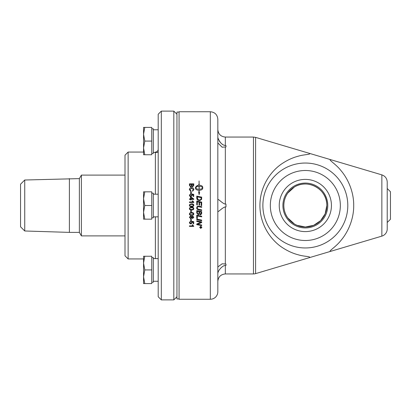 <?xml version="1.0" encoding="UTF-8"?>
<svg xmlns="http://www.w3.org/2000/svg" width="411" height="411" viewBox="0 0 411 411"><rect width="100%" height="100%" fill="white"/><g stroke="black" fill="none" stroke-linecap="round" stroke-linejoin="round"><path stroke-width="0.62" d="M287.834 193.011C285.198 196.802 283.862 200.964 283.837 205.5A21.5 21.5 0 0 0 305.337 227A21.5 21.5 0 0 0 326.837 205.5A21.5 21.5 0 0 0 305.337 184A21.5 21.5 0 0 0 283.837 205.5C283.862 210.036 285.198 214.198 287.834 217.989L294.446 224.041L296.968 225.305L305.337 227L313.696 225.31L320.544 220.702L325.147 213.859L326.837 205.5C327.372 189.24 308.147 178.451 294.446 186.959L287.834 193.011M381.855 236.13L381.855 174.87C385.225 176.083 387.013 178.482 387.219 182.063L387.219 228.937A7.501 7.501 0 0 1 381.855 236.13L308.538 257.908C312.884 256.433 304.263 256.685 298.484 254.861C293.012 253.474 287.638 251.044 282.347 247.561C270.926 240.101 259.911 224.802 259.932 205.5C259.911 186.198 270.926 170.899 282.347 163.439C287.638 159.956 293.012 157.526 298.484 156.139C304.263 154.315 312.884 154.567 308.538 153.092L331.266 159.843C326.884 158.805 335.946 164.03 340.837 170.437C347.634 178.235 353.861 191.418 353.701 205.5C353.861 219.582 347.634 232.765 340.837 240.563C335.946 246.97 326.884 252.195 331.266 251.157L255.591 273.634A7.501 7.501 0 0 1 253.459 273.942L253.459 137.058L255.591 137.366L255.591 273.634M279.239 205.5A26.099 26.099 0 0 1 305.337 179.401A26.099 26.099 0 0 1 331.436 205.5A26.099 26.099 0 0 1 305.337 231.599A26.099 26.099 0 0 1 279.239 205.5M381.855 174.87L255.591 137.366M201.21 227.067L200.845 227.067L201.03 227.581L201.21 227.052L200.845 227.067M217.83 205.5L217.83 119.241C217.383 114.684 214.886 112.188 210.329 111.741L210.329 299.259A7.501 7.501 0 0 0 217.83 291.759L217.83 205.5M327.767 205.5A22.43 22.43 0 0 0 294.122 186.075A22.43 22.43 0 0 0 294.122 224.925A22.43 22.43 0 0 0 327.767 205.5M217.83 136.945L217.943 138.019C219.88 142.648 222.341 145.145 225.331 145.52L225.053 145.504M224.468 145.391L223.82 145.15M222.993 144.708L222.032 144.05M220.753 142.91L219.068 140.752M218.472 139.622L218.143 138.779M225.079 146.963L222.161 147.21L217.83 142.925L217.83 134.957M225.952 204.056L225.952 206.944L225.952 204.056L225.305 204.056M217.83 199.52L217.943 199.376C218.739 199.345 223.481 204.169 225.331 204.056L225.331 146.958L225.952 146.958L225.952 145.52L225.952 146.958M225.952 206.944L225.331 206.944C223.224 206.887 217.558 212.795 217.83 211.48L217.938 211.624M225.079 264.037L224.437 263.99M217.83 268.075L217.943 266.852L222.161 263.79L225.952 264.042L225.952 265.48L225.331 265.48C223.224 265.08 217.558 270.315 217.83 274.055L217.83 274.039M217.83 129.557C218.272 134.109 220.774 136.611 225.331 137.058L225.331 145.52L225.952 145.52M225.952 265.48L225.952 264.042M210.329 111.741L179.073 111.741L179.073 299.259L210.329 299.259M179.073 112.054L176.951 112.054L176.951 298.946L179.073 298.946M155.384 152.06A2.81 2.81 0 0 0 158.199 149.244M173.822 205.5L173.822 299.886L161.323 299.886L161.323 111.114L173.822 111.114L173.822 205.5M161.323 111.114L158.199 114.243L158.199 296.757L161.323 299.886M128.134 152.06L125.006 155.183L125.006 255.817L128.134 258.94L128.134 152.06L143.557 152.06M24.737 180.013L24.737 230.987L20.55 226.8L20.55 184.2L24.737 180.013L79.364 178.615L81.388 175.107L81.388 235.893L125.006 235.893M79.364 178.615L79.364 232.385L81.388 235.893M69.397 178.615L69.397 232.385L79.364 232.385M387.219 222.495L390.45 219.269L390.45 191.732L387.219 188.505M153.324 258.617L158.199 258.617L153.324 258.617M158.199 129.778L153.324 129.778M153.324 194.198L158.199 194.198L153.324 194.198M144.775 256.243L143.557 263.081L143.557 256.243L151.762 256.243L151.762 283.59L143.557 283.59L143.557 258.94L128.134 258.94M151.762 193.196L153.324 193.196L153.324 217.804L151.762 217.804M143.557 219.171L143.557 191.829L144.775 191.829L143.557 198.662L144.775 205.5L143.557 212.338L144.775 219.171L143.557 219.171M144.775 191.829L151.762 191.829L151.762 219.171L144.775 219.171M151.762 205.5L144.775 205.5M151.762 128.777L153.324 128.777L153.324 153.39L151.762 153.39M143.557 154.757L143.557 127.41L144.775 127.41L143.557 134.248L144.775 141.081L143.557 147.919L144.775 154.757L143.557 154.757M144.775 127.41L151.762 127.41L151.762 154.757L144.775 154.757M151.762 141.081L144.775 141.081M151.762 257.61L153.324 257.61L153.324 282.223L151.762 282.223M151.762 269.919L144.775 269.919L143.557 276.752L144.775 283.59M143.557 263.081L144.775 269.919M143.557 134.248L143.557 127.41M200.789 228.254L201.714 227.355L200.789 226.456L199.864 227.355L200.789 228.254M200.178 227.067L201.369 226.882L201.369 227.278L201.046 227.776L200.712 227.442L200.178 227.853L200.681 227.175L200.178 227.067M201.118 212.168L199.571 211.84L199.571 212.888L200.47 214.275L201.118 213.263L201.118 212.163L199.571 211.84M199.011 211.722L197.316 211.372L197.347 213.155L198.308 214.105L199.011 213.032L199.011 211.727L197.316 211.372M201.118 197.665A2238.722 192.327 -168.1 0 0 197.316 196.874L197.414 198.585L197.989 199.453L199.695 200.018L201.041 199.273L201.118 198.534L201.118 197.665L201.041 199.278L199.695 200.018L197.989 199.458L197.316 197.65M193.35 217.26L192.692 216.571L192.004 217.27L192.667 217.958L193.35 217.265L192.692 216.566L192.004 217.27M191.567 217.255L190.704 216.402L189.82 217.27L190.683 218.133L191.567 217.255L190.704 216.392L189.82 217.27M193.042 213.35L191.588 213.078C190.288 213.119 189.702 213.407 189.82 213.936C189.702 214.46 190.293 214.742 191.588 214.789C192.882 214.748 193.468 214.46 193.35 213.925L193.042 213.345L191.588 213.073C190.288 213.119 189.702 213.401 189.82 213.931L189.82 213.936M190.976 197.516L190.976 198.857L192.923 198.857A288.286 18.474 -145.1 0 0 190.976 197.516M193.257 184.395L191.958 184.395L192.009 185.834L192.6 186.26L193.257 185.233L193.257 184.395M191.449 184.395L189.969 184.395L189.99 185.823L190.714 186.44L191.449 185.366L191.449 184.395M199.171 189.296L199.171 189.286C200.928 189.209 202.078 188.7 202.623 187.76C202.073 186.82 200.922 186.311 199.171 186.24L199.171 189.286C200.928 189.219 202.078 188.711 202.623 187.77L202.623 187.76M193.042 204.668L191.588 204.395C190.288 204.437 189.702 204.724 189.82 205.253L189.82 205.253C189.702 205.783 190.293 206.065 191.588 206.111C192.882 206.07 193.468 205.783 193.35 205.248L193.042 204.668M193.35 208.588L193.042 208.007L191.588 207.74C190.288 207.781 189.702 208.069 189.82 208.598C189.702 209.122 190.293 209.41 191.588 209.456C192.882 209.41 193.468 209.122 193.35 208.593L193.042 208.012L191.588 207.735C190.288 207.781 189.702 208.069 189.82 208.598M200.789 226.276L201.899 227.355L200.789 228.429L199.679 227.355L200.789 226.276M196.756 219.721L196.756 219.073A2243.479 329.792 11.9 0 0 201.678 220.085L201.678 220.738A2243.479 344.988 -168.1 0 1 196.756 219.721M196.756 213.037L196.756 210.602A2243.479 131.51 11.8 0 0 201.678 211.629L201.642 213.828L200.506 214.886L199.32 213.982L198.313 214.773L196.756 213.037L198.313 214.773L199.32 213.972L200.506 214.886L201.642 213.828L201.678 213.191M196.756 204.822L196.756 201.051A2243.479 92.182 11.8 0 1 201.678 202.078L201.678 205.654L201.118 205.536L201.118 202.618L199.582 202.294L199.582 205.156L199.027 205.043L199.027 202.181L197.316 201.822L197.316 204.935L196.756 204.822M196.756 197.871L196.756 196.104A2243.479 208.053 11.8 0 1 201.678 197.131L201.601 199.422L199.664 200.686C198.025 200.506 197.085 199.838 196.833 198.683L196.756 197.871M189.389 222.526L190.591 221.159L190.637 221.704L189.82 222.521L190.874 223.414L191.855 222.515L191.5 221.252L193.715 221.663L193.715 223.769L193.206 223.769L193.206 222.079L192.05 221.853L192.322 222.654L190.925 223.969L189.913 223.63L189.389 222.526M190.709 215.857L191.798 216.674L192.677 216.032L193.787 217.255L192.661 218.498L191.798 217.866L190.694 218.673L189.389 217.265L190.709 215.857M189.831 212.96L191.588 212.533C193.052 212.533 193.787 213.001 193.787 213.936C193.817 214.85 193.083 215.313 191.588 215.328C190.123 215.328 189.394 214.866 189.389 213.936L189.831 212.96M193.787 202.495L189.461 202.495L189.461 201.965L192.831 201.965L192.194 200.912L192.702 200.912L193.787 202.495M189.461 199.386L189.461 198.857L190.493 198.857L190.493 196.997L190.976 196.997A283.189 18.587 35.2 0 1 193.766 198.955L193.766 199.386L190.976 199.386L190.976 199.967L190.493 199.967L190.493 199.386L189.461 199.386M190.755 193.411L190.755 191.798L191.285 191.798L191.285 193.411L190.755 193.411M189.461 185.438L189.461 183.84L193.766 183.84L193.766 185.412L192.667 186.81L191.752 186.219L190.709 187.015L189.461 185.438M197.223 185.5L197.223 186.537L195.61 187.76C196.155 188.7 197.306 189.209 199.063 189.286L199.063 186.24L198.76 186.738L197.46 185.947L198.76 184.724L198.76 185.212L199.063 185.202L199.063 180.958L199.171 185.202C201.344 185.335 202.536 186.013 202.741 187.241L202.741 188.279C202.536 189.507 201.344 190.19 199.171 190.329L199.171 192.143L199.633 192.348L199.114 194.634L198.6 191.886L199.063 192.091L199.063 190.329C196.884 190.19 195.698 189.507 195.487 188.279L195.487 187.241L197.223 185.5M189.877 189.569L190.976 190.812L190.832 191.377L189.389 189.62C189.492 188.284 190.242 187.621 191.649 187.627C193.067 187.709 193.797 188.377 193.843 189.63L192.589 191.305L192.456 190.75L193.355 189.615L191.649 188.202L189.877 189.569L190.976 190.822M189.389 195.22L190.591 193.843L190.637 194.398L189.82 195.22L190.874 196.124L191.855 195.21L191.5 193.941L193.715 194.352L193.715 196.479L193.206 196.479L193.206 194.773L192.05 194.542L192.322 195.353L190.925 196.684L189.913 196.345L189.389 195.22L190.591 193.853L190.637 194.398M189.409 205.5L189.831 204.277L191.588 203.851C193.052 203.851 193.787 204.318 193.787 205.253C193.817 206.173 193.083 206.641 191.588 206.656C190.123 206.656 189.394 206.188 189.389 205.253L189.831 204.277L191.588 203.851C193.052 203.851 193.787 204.318 193.787 205.253L193.766 205.5M189.831 207.622L191.588 207.195C193.052 207.195 193.787 207.663 193.787 208.598C193.817 209.518 193.083 209.985 191.588 210C190.123 210 189.394 209.533 189.389 208.598L189.831 207.622M190.755 212.097L190.755 210.473L191.285 210.473L191.285 212.097L190.755 212.097L191.285 212.097M190.755 220.728L190.755 219.12L191.285 219.12L191.285 220.728L190.755 220.728M193.787 226.389L189.461 226.389L189.461 225.875L192.831 225.875L192.194 224.843L192.702 224.843L193.787 226.389L189.461 226.379M198.991 206.142A2258.81 21.773 11.8 0 0 201.678 206.702L201.678 207.365A2251.833 36.389 -168.2 0 1 198.652 206.733L198.097 206.656L197.218 207.75C197.126 208.541 197.712 209.055 198.97 209.302A2237.32 95.393 11.8 0 0 201.678 209.867L201.678 210.524A2238.352 110.415 -168.2 0 1 198.79 209.923C197.403 209.682 196.694 208.973 196.674 207.786L197.306 206.245L198.991 206.142M196.756 218.344L196.756 215.174A2243.479 238.575 11.9 0 0 201.678 216.196L201.678 216.849A2241.404 254.969 -168.1 0 1 197.316 215.945L197.316 218.457L196.756 218.344L197.316 218.452M196.756 221.488L196.756 220.856A2243.479 371.513 12 0 0 201.678 221.868L201.678 222.556A580.209 98.892 155.9 0 1 199.833 223.348L197.501 224.211L198.79 224.437A2265.242 454.864 12 0 0 201.678 225.023L201.678 225.649A2275.209 466.937 -168 0 1 196.756 224.653L196.756 224.005A626.482 110.415 -23.1 0 0 199.597 222.834L201.015 222.31L199.756 222.099A2271.361 386.489 -168.1 0 1 196.756 221.488A2272.732 386.73 -168.1 0 0 199.756 222.089L201.015 222.31M201.678 222.541A580.466 98.943 155.9 0 1 199.833 223.337L197.501 224.211M201.678 225.639A2276.58 467.23 -168 0 1 196.756 224.637M201.678 216.838A2242.755 255.128 -168.1 0 1 197.316 215.934L197.316 215.945M201.678 207.36A2253.189 36.409 -168.2 0 1 198.652 206.733L198.097 206.656L197.218 207.75M201.678 210.524A2239.698 110.482 -168.2 0 1 198.79 209.918C197.403 209.682 196.694 208.968 196.674 207.786M192.831 225.86L192.194 224.827M191.285 220.717L190.755 220.717M193.787 208.598C193.817 209.512 193.083 209.98 191.588 209.995C190.123 209.995 189.394 209.528 189.389 208.598M193.787 205.253C193.817 206.173 193.083 206.641 191.588 206.656C190.123 206.656 189.394 206.188 189.389 205.253M189.82 195.225L190.874 196.129L191.855 195.21M191.434 194.434L191.5 193.941L193.715 194.362M192.322 195.359L192.05 194.542M189.389 189.63C189.492 188.295 190.242 187.632 191.649 187.637C193.067 187.724 193.797 188.392 193.843 189.641M192.456 190.761L193.355 189.615M199.063 189.296L199.063 189.286C197.306 189.219 196.155 188.711 195.61 187.77L195.61 187.76M197.223 185.515L195.487 187.252M199.063 192.101L198.605 191.896M199.628 192.353L199.171 192.143M202.741 187.252C202.536 186.029 201.344 185.351 199.171 185.217L199.171 185.202M199.063 185.217L198.76 185.212M198.76 184.739L197.46 185.957M189.461 183.856L193.766 183.856M191.958 184.411L192.009 185.849L192.6 186.275L193.257 185.248L193.257 184.411M189.969 184.411L189.99 185.834L190.714 186.455L191.449 185.382L191.449 184.411M190.755 191.809L191.285 191.809M189.461 198.862L190.493 198.857M190.493 197.003L190.976 196.997A283.256 18.598 35.2 0 1 193.766 198.96M190.976 198.857L192.923 198.857M189.461 201.971L192.831 201.965M192.194 200.912L192.702 200.912L193.787 202.155M193.787 213.931C193.817 214.845 193.083 215.307 191.588 215.323C190.123 215.323 189.394 214.861 189.389 213.931M193.35 213.92L193.042 213.345M193.787 217.249L192.661 218.488L191.798 217.856L190.694 218.662L189.389 217.26M190.637 221.693L189.82 222.521M191.855 222.5L191.434 221.729M193.715 223.754L193.206 223.754M193.206 222.068L192.05 221.853M192.322 222.639L190.925 223.954L189.913 223.62L189.389 222.51M196.756 196.114A2244.831 208.187 11.8 0 1 201.678 197.136M197.316 196.879L197.316 197.655M196.756 201.056A2244.831 92.239 11.8 0 1 201.678 202.078M201.678 205.654L201.118 205.536M201.678 220.728A2244.831 345.204 -168.1 0 1 196.756 219.71M201.899 227.34L200.789 228.413L199.679 227.34M201.714 227.355L200.789 226.44L199.864 227.355M201.369 226.882L201.046 227.761L200.712 227.432L200.178 227.843M200.178 227.052L200.681 227.067M347.798 205.5A42.461 42.461 0 0 1 305.337 247.961A42.461 42.461 0 0 1 262.876 205.5A42.461 42.461 0 0 1 305.337 163.039A42.461 42.461 0 0 1 347.798 205.5M305.337 240.502A35.002 35.002 0 0 1 270.335 205.5A35.002 35.002 0 0 1 305.337 170.498A35.002 35.002 0 0 1 340.339 205.5A35.002 35.002 0 0 1 305.337 240.502M217.83 281.443C218.272 276.891 220.774 274.389 225.331 273.942L225.331 265.48M225.331 264.042L225.331 206.944M155.384 152.43L155.384 194.198M155.384 216.844L155.384 258.617M225.331 273.942L253.459 273.942M225.331 137.058L253.459 137.058M176.951 114.243L173.822 111.114M176.951 296.757L173.822 299.886M81.388 175.107L125.006 175.107M24.737 230.987L69.397 232.385M158.199 281.263L153.324 281.263M158.199 152.43L153.324 152.43M158.199 216.844L153.324 216.844"/></g></svg>
